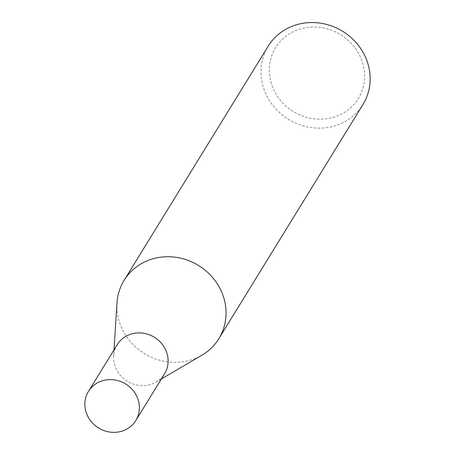 <?xml version="1.0" encoding="UTF-8"?>
<svg xmlns="http://www.w3.org/2000/svg" width="455" height="455" viewBox="0 0 455 455"><rect width="100%" height="100%" fill="white"/><g stroke="black" fill="none" stroke-linecap="round" stroke-linejoin="round"><path stroke-width="0.34" stroke-dasharray="2.27 1.71" d="M117.197 344.702A27.789 25.821 -148.4 0 0 113.648 355.952A27.789 25.821 -148.4 0 0 116.537 369.608A27.789 25.821 -148.4 0 0 156.082 382.063A27.789 25.821 -148.4 0 0 164.528 373.828M116.981 302.905A55.635 51.694 -148.4 0 0 122.765 330.239A55.635 51.694 -148.4 0 0 201.935 355.179M274.433 91.188A48.571 45.125 31.6 0 1 295.432 30.701A48.571 45.125 31.6 0 1 359.461 55.038A48.571 45.125 31.6 0 1 338.463 115.519A48.571 45.125 31.6 0 1 274.433 91.188M268.194 46.177A55.635 51.694 -148.4 0 0 266.88 96.039A55.635 51.694 -148.4 0 0 314.189 127.923A55.635 51.694 -148.4 0 0 362.959 104.491M113.648 355.952L114.034 349.838M156.082 382.063L161.366 378.964"/><path stroke-width="0.68" d="M135.778 420.545L164.528 373.828A27.789 25.821 -148.4 0 0 165.188 348.922A27.789 25.821 -148.4 0 0 141.556 332.997A27.789 25.821 -148.4 0 0 117.197 344.702L88.446 391.419A27.789 25.821 -148.4 0 0 87.787 416.325A27.789 25.821 -148.4 0 0 111.418 432.25A27.789 25.821 -148.4 0 0 135.778 420.545A27.789 25.821 -148.4 0 0 136.437 395.64A27.789 25.821 -148.4 0 0 112.806 379.715A27.789 25.821 -148.4 0 0 88.446 391.419M161.366 378.964L201.935 355.179A55.635 51.694 -148.4 0 0 218.844 338.691A55.635 51.694 -148.4 0 0 220.163 288.834A55.635 51.694 -148.4 0 0 172.855 256.95A55.635 51.694 -148.4 0 0 124.078 280.377A55.635 51.694 -148.4 0 0 116.981 302.905L114.034 349.838M218.844 338.691L362.959 104.491A55.635 51.694 -148.4 0 0 364.279 54.634A55.635 51.694 -148.4 0 0 316.97 22.75A55.635 51.694 -148.4 0 0 268.194 46.177L124.078 280.377"/></g></svg>
